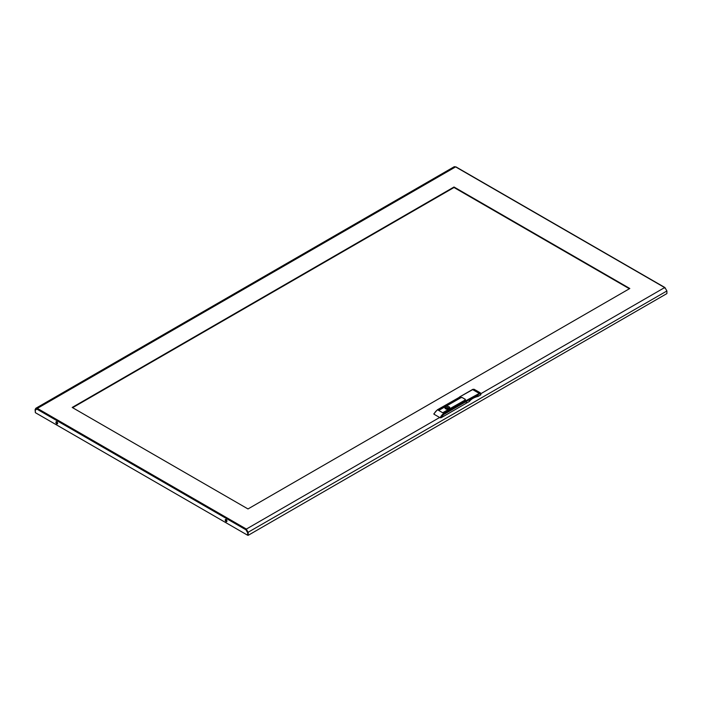 <?xml version="1.0" encoding="UTF-8"?>
<svg xmlns="http://www.w3.org/2000/svg" width="702" height="702" viewBox="0 0 702 702"><rect width="100%" height="100%" fill="white"/><g stroke="black" fill="none" stroke-linecap="round" stroke-linejoin="round"><path stroke-width="1.05" d="M56.423 421.709A1.211 0.702 -120 0 0 56.344 422.069A1.211 0.702 -120 0 0 57.555 423.666M55.914 422.314A1.211 0.702 -120 0 0 56.45 423.534A1.211 0.702 -120 0 0 57.38 423.859A1.211 0.702 -120 0 0 57.634 423.306A1.211 0.702 -120 0 0 57.099 422.086A1.211 0.702 -120 0 0 56.169 421.762A1.211 0.702 -120 0 0 55.914 422.314M226.878 521.428A1.211 0.702 60 0 1 225.667 519.822A1.211 0.702 60 0 1 225.746 519.462M226.957 521.068A1.211 0.702 60 0 1 226.702 521.621A1.211 0.702 60 0 1 225.772 521.296A1.211 0.702 60 0 1 225.237 520.077A1.211 0.702 60 0 1 225.491 519.515A1.211 0.702 60 0 1 226.43 519.84A1.211 0.702 60 0 1 226.957 521.068M665.092 287.855L664.654 288.074M247.78 532.414L247.534 535.178L35.337 412.662L35.337 410.038L36.916 409.126L245.954 529.808L246.384 529.062L248.201 532.713L248.201 535.31L666.9 293.576L666.9 290.979L665.084 287.829L455.616 166.892L454.291 166.69L35.802 408.301L37.355 408.38L36.916 409.126M247.534 532.555L245.954 529.808L246.384 529.562L247.753 531.941M629.808 288.504L454.01 187.004L72.192 407.45L247.99 508.95L629.808 288.504M72.622 407.695L454.01 187.504L629.378 288.75M248.201 535.31L247.534 535.178M455.616 166.892L37.355 408.38L246.384 529.062L247.771 532.467L247.771 535.064M247.771 532.467L666.9 290.979M37.022 408.748L35.1 409.678L35.337 412.416M35.1 409.678L35.802 408.301M454.01 187.504L454.01 187.004M469.787 399.578L478.027 394.822L469.454 399.771L469.454 401.386L466.339 403.176L466.339 401.447L464.97 400.158L465.444 399.394L461.969 397.437M477.263 395.27L478.027 394.822L478.027 396.437L480.756 394.857L479.791 393.682L444.305 414.171A5.756 3.326 120 0 0 441.154 417.725L466.339 403.176L465.909 400.702L480.343 392.839L474.087 389.277L473.104 389.373L459.389 397.086L460.854 397.78L461.925 397.411L465.4 399.42L464.75 400.035L465.909 400.702L443.883 413.425L437.662 409.836A6.371 3.677 120 0 0 433.968 414.198L440.189 417.787A6.371 3.677 -60 0 1 443.883 413.425L444.305 414.171M461.109 397.639L459.696 397.113L437.364 409.801L459.266 397.367M480.817 394.401L480.756 394.857M469.454 401.386A15.655 9.038 180 0 1 478.027 396.437M461.109 397.385L461.969 397.385M449.104 408.827A2.457 1.422 0 0 0 449.824 407.818A2.457 1.422 0 0 0 448.306 406.511A2.457 1.422 0 0 0 445.63 406.818A2.457 1.422 0 0 0 444.91 407.818A2.457 1.422 0 0 0 446.428 409.134A2.457 1.422 0 0 0 449.104 408.827M453.264 401.298L459.634 397.832L453.264 401.421M439.329 409.959L460.17 398.139L439.329 410.082M438.794 409.652L445.165 406.186L438.794 409.775M458.459 404.291L464.821 400.824L458.459 404.413M443.98 412.644L450.351 409.178L443.98 412.767M443.445 412.337L464.285 400.517L443.445 412.46M441.154 417.725L440.189 417.787M433.968 414.198L434.073 413.636M447.042 409.222L447.674 409.231M449.561 408.459A2.413 1.395 0 0 0 449.069 408.055A2.413 1.395 0 0 0 445.173 408.459M447.964 409.196L447.964 408.222A1.527 0.886 0 0 0 445.849 408.933M447.964 408.222L448.122 409.169M448.771 408.985L449.227 408.362A2.194 1.272 0 0 0 448.543 407.959L448.122 408.204M448.543 409.064L448.543 407.959M480.896 393.664L664.645 287.574M246.384 529.062L439.645 417.479M479.791 393.682L472.674 389.619M480.756 394.243L480.756 393.743M664.952 287.548L455.923 166.865M480.931 394.612L480.343 392.839M459.389 397.086L472.797 389.347L474.087 389.277M469.541 399.824L477.816 395.05M433.836 413.864L437.364 409.801"/></g></svg>
